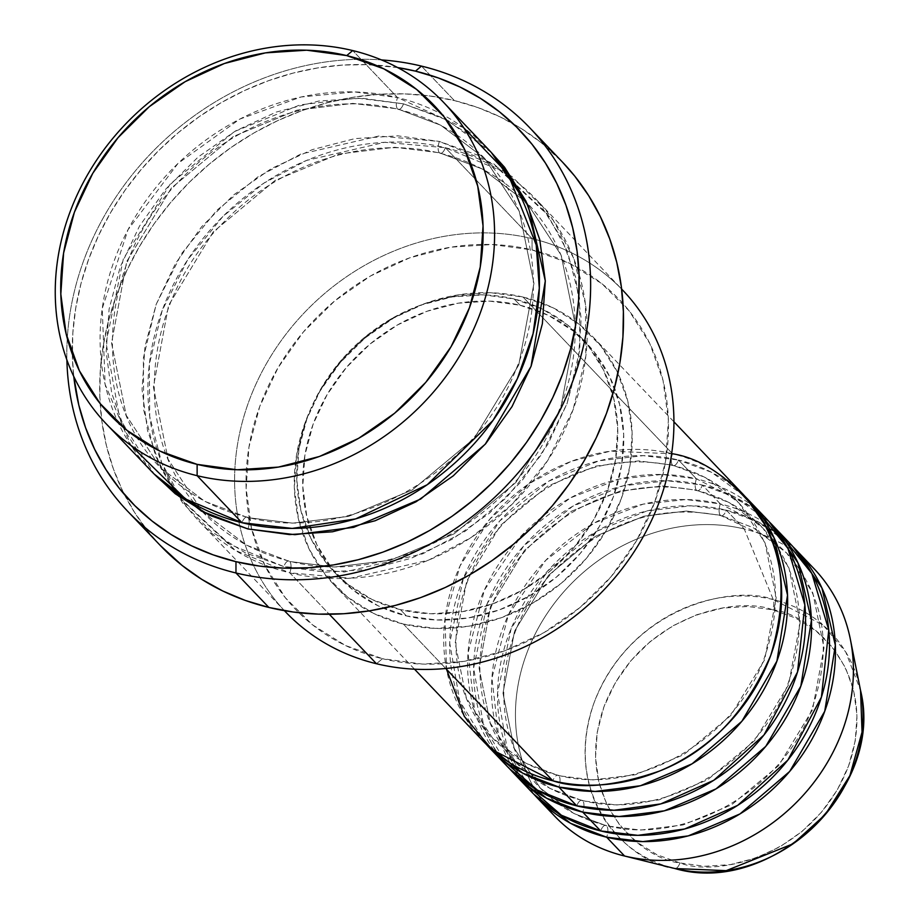 <?xml version="1.0" encoding="UTF-8"?>
<svg xmlns="http://www.w3.org/2000/svg" width="918" height="918" viewBox="0 0 918 918"><rect width="100%" height="100%" fill="white"/><g stroke="black" fill="none" stroke-linecap="round" stroke-linejoin="round"><path stroke-width="0.69" stroke-dasharray="4.59 3.44" d="M814.128 568.804A179.228 156.909 -43.6 0 0 744.257 528.986L773.266 599.592A8.962 3.775 -76.4 0 1 772.589 609.804C738.669 596.069 639.903 613.534 603.952 706.803C571.34 800.898 642.313 859.386 679.951 862.943L704.703 866.282L730.292 864.63L755.721 858.043L780.013 846.786L802.24 831.283L821.553 812.132L837.205 790.077L848.588 765.945L855.278 740.688L856.999 715.26L853.706 690.646L845.512 667.788L832.741 647.569L815.872 630.758L795.562 618.009L772.589 609.804L747.837 606.477L722.259 608.129L696.831 614.716L672.527 625.973L650.3 641.475L630.987 660.627L615.335 682.682L603.952 706.803L597.262 732.071L595.541 757.499L598.834 782.113L607.028 804.971L619.799 825.19L636.667 842.001L656.978 854.75L679.951 862.943A8.962 3.775 -76.4 0 1 674.856 868.52A8.962 3.775 103.6 0 0 679.951 862.943C713.871 876.69 812.637 859.225 848.588 765.945C881.2 671.861 810.227 613.373 772.589 609.804A8.962 3.775 103.6 0 0 773.266 599.592L822.987 624.951L845.765 652.032L860.545 690.439A147.396 129.036 -43.6 0 0 773.266 599.592L744.257 528.986A179.228 156.909 136.4 0 1 804.719 559.819M790.214 543.731A179.228 156.909 -43.6 0 0 720.343 503.913A8.962 3.775 103.6 0 0 720.343 515.227L753.196 527.655L786.715 553.049L812.843 592.994L824.008 647.879L812.476 709.889L778.544 765.738L731.543 804.845L683.072 824.938L640.615 830.067L606.66 825.902A8.962 3.775 -76.4 0 1 606.649 837.205A8.962 3.775 103.6 0 0 606.66 825.902L640.615 830.067L683.072 824.938L731.543 804.845L778.544 765.738L812.476 709.889L824.008 647.879L812.843 592.994L786.715 553.049L753.196 527.655L720.343 515.227A8.962 3.775 103.6 0 0 721.284 515.778A8.962 3.775 103.6 0 0 726.322 510.178L744.257 528.986L726.322 510.178A179.228 156.909 136.4 0 0 530.191 593.212A179.228 156.909 136.4 0 0 533.851 794.219L507.608 751.188L497.545 693.124L511.154 628.578L547.484 571.157L596.677 531.281L647.018 510.913L691.047 505.795L726.322 510.178A8.962 3.775 -76.4 0 1 721.284 515.778A8.962 3.775 -76.4 0 1 720.343 515.227L686.389 511.051L643.931 516.191L595.461 536.273L548.459 575.379L514.528 631.24L502.984 693.239L514.149 748.124L540.277 788.08L573.807 813.474L606.66 825.902A8.962 3.775 103.6 0 0 605.708 825.351A8.962 3.775 103.6 0 0 600.67 830.939A8.962 3.775 -76.4 0 1 605.708 825.351A8.962 3.775 -76.4 0 1 606.66 825.902L573.807 813.474L540.277 788.08L514.149 748.124L502.984 693.239L514.528 631.24L548.459 575.379L595.461 536.273L643.931 516.191L686.389 511.051L720.343 515.227A8.962 3.775 -76.4 0 1 720.343 503.913L702.419 485.106A179.228 156.909 136.4 0 0 506.277 568.139A179.228 156.909 136.4 0 0 509.938 769.146L483.694 726.115L473.631 668.052L487.24 603.505L523.57 546.084L572.763 506.208L623.104 485.84L667.134 480.722L702.419 485.106A8.962 3.775 -76.4 0 1 697.382 490.694A8.962 3.775 -76.4 0 1 696.429 490.155L662.475 485.978L620.017 491.119L571.547 511.2L524.545 550.307L490.614 606.167L479.07 668.166L490.235 723.051L516.375 763.007L549.893 788.401L582.746 800.829A8.962 3.775 103.6 0 0 581.805 800.278A8.962 3.775 103.6 0 0 576.768 805.866A8.962 3.775 -76.4 0 1 581.805 800.278A8.962 3.775 -76.4 0 1 582.746 800.829L549.893 788.401L516.375 763.007L490.235 723.051L479.07 668.166L490.614 606.167L524.545 550.307L571.547 511.2L620.017 491.119L662.475 485.978L696.429 490.155A8.962 3.775 -76.4 0 1 696.441 478.84L678.505 460.033A179.228 156.909 136.4 0 0 482.363 543.066A179.228 156.909 136.4 0 0 486.024 744.062L459.78 701.042L449.717 642.979L463.326 578.432L499.656 521.011L548.861 481.135L599.19 460.767L643.22 455.649L678.505 460.033A8.962 3.775 -76.4 0 1 673.468 465.621A8.962 3.775 -76.4 0 1 672.515 465.082L638.561 460.905L596.103 466.046L547.633 486.127L500.631 525.234L466.7 581.094L455.167 643.093L466.333 697.978L492.461 737.934L525.98 763.328L558.832 775.756A8.962 3.775 103.6 0 0 557.892 775.205A8.962 3.775 103.6 0 0 552.854 780.793A8.962 3.775 -76.4 0 1 557.892 775.205A8.962 3.775 -76.4 0 1 558.832 775.756L525.98 763.328L492.461 737.934L466.333 697.978L455.167 643.093L466.7 581.094L500.631 525.234L547.633 486.127L596.103 466.046L638.561 460.905L672.515 465.082A8.962 3.775 -76.4 0 1 672.527 453.767L610.286 451.163L570.996 461.456L529.17 483.556L489.948 519.003L460.033 565.947L445.023 618.617L446.527 669.302M742.387 493.586A179.228 156.909 -43.6 0 0 672.527 453.767A8.962 3.775 103.6 0 0 672.515 465.082L705.368 477.509L738.898 502.903L765.027 542.848L776.192 597.733L764.648 659.732L730.717 715.592L683.715 754.699L635.245 774.792L592.787 779.921L558.832 775.756A8.962 3.775 -76.4 0 1 558.832 787.059A8.962 3.775 103.6 0 0 558.832 775.756L592.787 779.921L635.245 774.792L683.715 754.699L730.717 715.592L764.648 659.732L776.192 597.733L765.027 542.848L738.898 502.903L705.368 477.509L672.515 465.082A8.962 3.775 103.6 0 0 673.468 465.621A8.962 3.775 103.6 0 0 678.505 460.033A179.228 156.909 136.4 0 1 745.324 496.764L711.473 472.277L678.505 460.033L696.441 478.84L662.062 474.468L619.317 479.047L570.33 497.935L521.768 535.32L484.406 590.022L468.031 652.996L474.744 711.404L498.371 756.225M766.3 518.659A179.228 156.909 -43.6 0 0 696.441 478.84A8.962 3.775 103.6 0 0 696.429 490.155L729.282 502.582L762.801 527.976L788.941 567.921L800.106 622.806L788.562 684.805L754.63 740.665L707.629 779.772L659.158 799.865L616.701 804.994L582.746 800.829A8.962 3.775 -76.4 0 1 582.735 812.132A8.962 3.775 103.6 0 0 582.746 800.829L616.701 804.994L659.158 799.865L707.629 779.772L754.63 740.665L788.562 684.805L800.106 622.806L788.941 567.921L762.801 527.976L729.282 502.582L696.429 490.155A8.962 3.775 103.6 0 0 697.382 490.694A8.962 3.775 103.6 0 0 702.419 485.106A179.228 156.909 136.4 0 1 769.238 521.837L735.387 497.349L702.419 485.106L720.343 503.913L685.975 499.541L643.231 504.12L594.244 523.008L545.682 560.405L508.32 615.094L491.945 678.069L498.658 736.477L522.285 781.298M622.874 290.363A233 203.991 -43.6 0 0 532.05 238.6L532.05 249.914A224.038 196.142 -43.6 0 0 317.617 316.538A224.038 196.142 -43.6 0 0 251.888 529.881A224.038 196.142 -43.6 0 0 382.462 658.688L345.363 645.446L312.556 624.86L285.326 597.721L264.694 565.063L251.463 528.148L246.139 488.399L248.927 447.341L259.725 406.548L278.12 367.59L303.388 331.972L334.577 301.047L370.47 276.008L409.703 257.832L450.761 247.194L492.071 244.521L532.05 249.914L569.149 263.156L601.944 283.742L629.186 310.892L649.818 343.55L663.048 380.454L668.361 420.203L665.573 461.261L654.775 502.054L636.392 541.012L611.124 576.642L579.935 607.567L544.03 632.594L504.797 650.782L463.739 661.408L422.429 664.081L382.462 658.688L376.472 663.737L382.462 658.688A224.038 196.142 -43.6 0 0 652.709 507.482A224.038 196.142 -43.6 0 0 542.469 252.748A224.038 196.142 -43.6 0 0 532.05 249.914L532.05 238.6A233 203.991 136.4 0 1 621.624 289.067L536.192 199.47A233 203.991 136.4 0 1 546.543 462.259A233 203.991 136.4 0 1 289.79 572.843L235.387 550.433L182.097 500.528L161.66 462.626L149.714 416.485L149.324 364.469L162.153 310.617L187.628 259.817L222.925 216.43L263.959 183.095L306.555 160.432L384.734 142.313L445.368 147.718A8.962 3.775 -76.4 0 1 440.33 153.306A8.962 3.775 -76.4 0 1 439.389 152.755L394.706 147.259L338.834 154.017L275.067 180.456L213.228 231.91L168.568 305.407L153.386 386.983L168.086 459.207L202.465 511.774L246.575 545.177L289.79 561.529A8.962 3.775 -76.4 0 1 289.79 572.843L329.298 614.268L289.79 572.843A233 203.991 136.4 0 1 198.965 521.091A233 203.991 136.4 0 1 188.615 258.302A233 203.991 136.4 0 1 445.368 147.718A233 203.991 136.4 0 1 536.192 199.47M488.365 149.324A233 203.991 -43.6 0 0 397.54 97.572A8.962 3.775 103.6 0 0 397.54 108.875L440.755 125.227L484.876 158.642L519.255 211.209L533.943 283.421L518.762 365.008L474.113 438.506L412.274 489.96L348.496 516.386L292.635 523.145L247.952 517.66A8.962 3.775 -76.4 0 1 247.94 528.963A8.962 3.775 103.6 0 0 247.952 517.66L292.635 523.145L348.496 516.386L412.274 489.96L474.113 438.506L518.762 365.008L533.943 283.421L519.255 211.209L484.876 158.642L440.755 125.227L397.54 108.875A8.962 3.775 103.6 0 0 398.481 109.426A8.962 3.775 103.6 0 0 403.518 103.837L361.944 98.226L318.982 101.014L276.284 112.065L235.478 130.976L198.139 157.012L165.71 189.177L139.433 226.218L120.304 266.736L109.081 309.159L106.178 351.858L111.709 393.202L125.468 431.586L146.926 465.552L154.144 474.009L119.673 418.39L106.086 342.988L123.345 258.853L170.404 183.795L234.434 131.572L300.083 104.87L357.515 98.134L403.518 103.837A8.962 3.775 -76.4 0 1 398.481 109.426A8.962 3.775 -76.4 0 1 397.54 108.875L352.856 103.39L296.984 110.149L233.218 136.575L171.379 188.029L126.718 261.527L111.537 343.102L126.236 415.326L160.616 467.893L204.725 501.308L247.952 517.66A8.962 3.775 103.6 0 0 246.999 517.109A8.962 3.775 103.6 0 0 241.962 522.698A8.962 3.775 -76.4 0 1 246.999 517.109A8.962 3.775 -76.4 0 1 247.952 517.66L204.725 501.308L160.616 467.893L126.236 415.326L111.537 343.102L126.718 261.527L171.379 188.029L233.218 136.575L296.984 110.149L352.856 103.39L397.54 108.875A8.962 3.775 -76.4 0 1 397.54 97.572L354.44 91.915L301.093 96.987L239.816 119.088L177.966 163.473L128.004 229.741L102.254 308.402L105.122 384.344L130.872 445.379M439.389 152.755A8.962 3.775 -76.4 0 1 439.389 141.441L378.755 136.048L300.576 154.155L257.981 176.83L216.946 210.165L181.649 253.552L156.175 304.351L143.346 358.204L143.736 410.22L155.681 456.361L176.118 494.263L229.408 544.167L283.811 566.578A8.962 3.775 -76.4 0 1 288.849 560.99A8.962 3.775 -76.4 0 1 289.79 561.529L246.575 545.177L202.465 511.774L168.086 459.207L153.386 386.983L168.568 305.407L213.228 231.91L275.067 180.456L338.834 154.017L394.706 147.259L439.389 152.755L482.604 169.107L526.714 202.522L561.105 255.089L575.793 327.301L560.611 408.889L515.962 482.375L454.112 533.84L390.345 560.267L334.485 567.026L289.79 561.529A8.962 3.775 103.6 0 0 288.849 560.99A8.962 3.775 103.6 0 0 283.811 566.578L325.385 572.178L368.347 569.401L411.057 558.339L451.851 539.428L489.191 513.403L521.619 481.239L547.908 444.186L567.026 403.668L578.26 361.244L581.163 318.546L575.62 277.213L561.862 238.818L540.404 204.863L512.083 176.635L477.968 155.222L439.389 141.441L397.815 135.841L354.853 138.618L312.154 149.68L271.349 168.591L234.01 194.627L201.581 226.78L175.304 263.833L156.175 304.351L144.952 346.774L142.049 389.473L147.58 430.817L161.338 469.201L182.797 503.156L211.117 531.384L245.232 552.808L283.811 566.578L344.445 571.983L422.624 553.864L465.231 531.201L506.254 497.866L541.563 454.467L567.026 403.668L579.855 349.827L579.465 297.799L567.519 251.658L547.082 213.756L493.792 163.852L439.389 141.441A8.962 3.775 103.6 0 0 439.389 152.755A8.962 3.775 103.6 0 0 440.33 153.306A8.962 3.775 103.6 0 0 445.368 147.718L532.05 238.6L445.368 147.718L499.771 170.117L553.061 220.022L573.498 257.924L585.443 304.065L585.833 356.092L573.004 409.944L547.541 460.733L512.233 504.131L471.209 537.466L428.603 560.129L350.424 578.248L289.79 572.843A8.962 3.775 103.6 0 0 289.79 561.529L334.485 567.026L390.345 560.267L454.112 533.84L515.962 482.375L560.611 408.889L575.793 327.301L561.105 255.089L526.714 202.522L482.604 169.107L439.389 152.755M403.392 624.079L445.758 668.499L403.392 624.079L435.373 628.394L468.421 626.26L501.274 617.745L532.658 603.206L561.38 583.182L586.327 558.442L606.546 529.938L621.256 498.772L629.886 466.137L632.123 433.296L627.866 401.499L617.275 371.962L600.774 345.845L578.983 324.123L552.751 307.656L523.065 297.065A179.228 156.909 136.4 0 1 592.936 336.872A179.228 156.909 136.4 0 1 600.9 539.015A179.228 156.909 136.4 0 1 403.392 624.079A179.228 156.909 136.4 0 1 333.532 584.273A179.228 156.909 136.4 0 1 325.569 382.129A179.228 156.909 136.4 0 1 523.065 297.065L491.084 292.75L458.036 294.885L425.195 303.388L393.811 317.938L365.089 337.962L340.142 362.702L319.923 391.206L305.212 422.372L296.571 455.007L294.345 487.848L298.602 519.645L309.182 549.182L325.683 575.299L347.474 597.021L373.718 613.488L403.392 624.079M672.527 453.767L523.065 297.065L672.527 453.767A179.228 156.909 -43.6 0 0 475.019 538.832A179.228 156.909 -43.6 0 0 482.983 740.975M400.409 609.644L406.387 615.909A170.266 149.072 -43.6 0 0 594.015 535.091A170.266 149.072 -43.6 0 0 586.453 343.057A170.266 149.072 -43.6 0 0 543.869 313.267A170.266 149.072 -43.6 0 0 520.081 305.235L514.103 298.97A170.266 149.072 136.4 0 1 544.225 309.986A170.266 149.072 136.4 0 1 580.474 336.791A170.266 149.072 136.4 0 1 588.036 528.825A170.266 149.072 136.4 0 1 400.409 609.644L430.783 613.74L462.179 611.709L493.391 603.619L523.203 589.804L550.49 570.778L574.186 547.277L593.395 520.208L607.372 490.591L615.576 459.597L617.699 428.385L613.649 398.183L603.596 370.126L587.922 345.306L567.221 324.685L542.297 309.033L514.103 298.97L483.717 294.873L452.322 296.904L421.121 304.983L391.298 318.798L364.01 337.824L340.314 361.325L321.105 388.406L307.128 418.011L298.924 449.017L296.812 480.217L300.852 510.431L310.904 538.476L326.59 563.296L347.291 583.928L372.215 599.58L400.409 609.644A170.266 149.072 136.4 0 1 334.037 571.822A170.266 149.072 136.4 0 1 308.976 534.345A170.266 149.072 136.4 0 1 341.989 359.386A170.266 149.072 136.4 0 1 514.103 298.97L520.081 305.235A170.266 149.072 -43.6 0 0 350.584 362.702A170.266 149.072 -43.6 0 0 312.269 534.138A170.266 149.072 -43.6 0 0 340.016 578.088A170.266 149.072 -43.6 0 0 406.387 615.909L400.409 609.644M562.642 162.279A277.81 243.213 -43.6 0 0 454.353 100.567L421.465 66.096L454.353 100.567A277.81 243.213 -43.6 0 0 148.223 232.426A277.81 243.213 -43.6 0 0 160.558 545.751M463.797 127.866L397.54 97.572L352.707 50.559L397.54 97.572A233 203.991 -43.6 0 0 140.787 208.156A233 203.991 -43.6 0 0 151.137 470.945M726.322 510.178A179.228 156.909 136.4 0 1 793.152 546.91L759.289 522.422L726.322 510.178M780.805 534.746L720.343 503.913A179.228 156.909 -43.6 0 0 522.847 588.977A179.228 156.909 -43.6 0 0 530.811 791.132M546.199 806.371A179.228 156.909 136.4 0 1 550.938 607.968A179.228 156.909 136.4 0 1 744.257 528.986A179.228 156.909 -43.6 0 0 546.761 614.062A179.228 156.909 -43.6 0 0 554.724 816.205M773.266 599.592A147.396 129.036 -43.6 0 0 594.267 702.213A147.396 129.036 -43.6 0 0 674.03 868.325L674.856 868.52C634.854 864.733 559.452 802.596 594.107 702.637C632.295 603.539 737.234 584.995 773.266 599.592M397.643 67.553L367.521 64.662L342.816 65.063L317.949 67.875L293.152 73.084L268.676 80.635L244.739 90.457L221.594 102.449L199.447 116.506L178.517 132.49L158.998 150.242L141.097 169.601L124.963 190.37L110.768 212.345L98.639 235.329L88.702 259.094L81.048 283.41L75.746 308.046L72.855 332.764L72.396 357.32L73.761 376.449A268.848 235.364 136.4 0 1 397.643 67.553M491.314 152.491L446.859 119.994L403.518 103.837L442.097 117.607L476.212 139.02L491.279 152.445M66.888 359.902A277.81 243.213 136.4 0 1 381.44 59.911A277.81 243.213 -43.6 0 0 66.888 359.902M160.421 545.59L148.406 531.843L134.521 512.359L122.828 491.348L113.43 469.018L106.419 445.586L101.875 421.259L99.821 396.289L100.291 370.918L103.286 345.375L108.76 319.923L116.666 294.793L126.936 270.236L139.467 246.494L154.144 223.774L170.805 202.316L189.315 182.315L209.476 163.966L231.107 147.454L253.988 132.926L277.913 120.533L302.642 110.378L327.933 102.587L353.556 97.205L379.26 94.29L404.781 93.888L429.899 95.988L454.353 100.567L477.911 107.59L500.344 116.988L521.458 128.669L541.023 142.519L562.505 162.13M284.419 610.677A233 203.991 136.4 0 1 239.977 526.863A233 203.991 136.4 0 1 310.215 306.727A233 203.991 136.4 0 1 532.05 238.6A233 203.991 -43.6 0 0 310.215 306.727A233 203.991 -43.6 0 0 239.977 526.863A233 203.991 -43.6 0 0 285.647 611.985M520.081 305.235L548.275 315.299L573.199 330.95L593.9 351.583L609.575 376.391L619.627 404.448L623.678 434.662L621.555 465.862L613.35 496.868L599.374 526.473L580.165 553.543L556.469 577.043L529.181 596.069L499.369 609.896L468.157 617.975L436.761 620.006L406.387 615.909L378.193 605.846L353.269 590.194L332.568 569.562L316.882 544.753L306.83 516.696L302.791 486.483L304.902 455.282L313.107 424.277L327.083 394.671L346.293 367.602L369.988 344.101L397.276 325.075L427.099 311.248L458.3 303.169L489.696 301.138L520.081 305.235M756.891 509.674L696.441 478.84A179.228 156.909 -43.6 0 0 498.933 563.904A179.228 156.909 -43.6 0 0 506.897 766.048M557.949 775.217C532.05 768.825 510.224 756.398 492.461 737.934C438.242 684.358 445.127 580.727 508.515 518.349C557.96 471.037 612.926 453.458 673.41 465.61C699.298 472.001 721.123 484.429 738.898 502.903C777.041 546.153 785.338 598.329 763.799 659.434C733.884 741.411 635.463 796.331 557.949 775.217M581.863 800.289C555.964 793.898 534.138 781.47 516.375 763.007C462.156 709.43 469.041 605.8 532.429 543.422C581.863 496.11 636.828 478.53 697.324 490.682C723.212 497.074 745.037 509.501 762.801 527.976C800.955 571.226 809.251 623.402 787.713 684.507C757.798 766.484 659.376 821.415 581.863 800.289M773.908 541.322L786.715 553.049C824.857 596.298 833.165 648.475 811.627 709.58C781.711 791.557 683.29 846.488 605.765 825.362C579.878 818.971 558.052 806.543 540.277 788.08C486.07 734.503 492.955 630.873 556.331 568.494C605.777 521.183 660.742 503.603 721.227 515.755L771.407 539.371M247.057 517.121C212.907 508.687 184.082 492.277 160.616 467.893C89.035 397.081 98.215 260.655 181.5 178.7C238.795 118.847 326.383 91.1 398.423 109.414C432.585 117.837 461.398 134.246 484.876 158.642C534.93 209.866 547.828 294.517 516.168 369.047C475.226 474.755 347.876 544.431 247.057 517.121M202.465 511.774C225.931 536.158 254.745 552.567 288.906 561.001C389.725 588.312 517.063 518.636 558.018 412.928C589.677 338.398 576.779 253.747 526.714 202.522C503.248 178.126 474.434 161.717 440.273 153.295C368.221 134.969 280.644 162.716 223.349 222.581C140.064 304.535 130.884 440.961 202.465 511.774L202.27 511.578M592.936 336.872L673.927 421.787M580.474 336.791L586.453 343.057M198.965 521.091L284.396 610.665M334.037 571.822L340.016 578.088M333.532 584.273L414.511 669.188"/><path stroke-width="1.38" d="M804.719 559.819A179.228 156.909 136.4 0 1 850.389 639.467L860.545 690.439L862.036 732.139L849.896 775.595L825.385 814.415L793.106 843.78L726.195 870.643L674.845 868.52A147.396 129.036 -43.6 0 0 813.451 827.118A147.396 129.036 -43.6 0 0 860.545 690.439C884.849 788.057 771.327 896.794 674.856 868.52L674.03 868.325A147.396 129.036 -43.6 0 0 674.845 868.52L623.586 855.771A179.228 156.909 136.4 0 1 546.199 806.371M446.527 669.302L464.347 716.442L492.094 749.696L552.854 780.793A179.228 156.909 -43.6 0 0 750.35 695.729A179.228 156.909 -43.6 0 0 742.387 493.586L673.927 421.787M748.365 499.851A179.228 156.909 136.4 0 0 745.324 496.764L774.058 537.787L787.518 595.197L776.903 661.132L741.847 721.307L692.126 763.799L640.42 785.751L595.048 791.454L558.832 787.059L522.675 773.128L486.024 744.062A179.228 156.909 136.4 0 0 488.961 747.252L506.897 766.048A179.228 156.909 -43.6 0 0 576.768 805.866A179.228 156.909 -43.6 0 0 774.264 720.802A179.228 156.909 -43.6 0 0 766.3 518.659L748.365 499.851A179.228 156.909 136.4 0 1 756.329 701.995A179.228 156.909 136.4 0 1 558.832 787.059L576.768 805.866L558.832 787.059A179.228 156.909 136.4 0 1 488.961 747.252M498.371 756.225L537.5 790.18L576.768 805.866L613.97 810.273L660.719 803.927L713.825 780.254L763.983 734.985L797.501 672.056L804.856 604.962L787.954 548.494L756.891 509.674M772.279 524.924A179.228 156.909 136.4 0 0 769.238 521.837L797.971 562.86L811.432 620.27L800.817 686.205L765.761 746.38L716.04 788.872L664.334 810.823L618.962 816.527L582.735 812.132L546.589 798.201L509.938 769.146A179.228 156.909 136.4 0 0 512.875 772.325L530.811 791.132A179.228 156.909 -43.6 0 0 600.67 830.939A179.228 156.909 -43.6 0 0 798.178 745.875A179.228 156.909 -43.6 0 0 790.214 543.731L772.279 524.924A179.228 156.909 136.4 0 1 780.243 727.067A179.228 156.909 136.4 0 1 582.735 812.132L600.67 830.939L582.735 812.132A179.228 156.909 136.4 0 1 512.875 772.325M522.285 781.298L561.414 815.253L600.67 830.939L637.884 835.346L684.633 829L737.739 805.327L787.896 760.058L821.415 697.129L828.77 630.035L811.868 573.566L780.805 534.746M796.193 549.997A179.228 156.909 136.4 0 0 793.152 546.91L821.885 587.933L835.346 645.354L824.731 711.278L789.675 771.453L739.954 813.945L688.236 835.896L642.875 841.599L606.649 837.205L570.491 823.274L533.851 794.219A179.228 156.909 136.4 0 0 536.789 797.398L554.724 816.205A179.228 156.909 -43.6 0 0 624.584 856.012A179.228 156.909 -43.6 0 0 822.092 770.948A179.228 156.909 -43.6 0 0 814.128 568.804L796.193 549.997A179.228 156.909 136.4 0 1 804.157 752.14A179.228 156.909 136.4 0 1 606.649 837.205L624.584 856.012L606.649 837.205A179.228 156.909 136.4 0 1 536.789 797.398M130.872 445.379L185.505 499.013L241.962 522.698L197.129 475.685A233 203.991 136.4 0 1 106.304 423.932A233 203.991 136.4 0 1 95.954 161.143A233 203.991 136.4 0 1 352.707 50.559L346.729 55.596A224.038 196.142 136.4 0 1 469.454 307.737A224.038 196.142 136.4 0 1 197.129 464.37L197.129 475.685A233 203.991 -43.6 0 0 480.344 312.786A233 203.991 -43.6 0 0 352.707 50.559A233 203.991 136.4 0 1 443.532 102.311A233 203.991 136.4 0 1 453.882 365.1A233 203.991 136.4 0 1 197.129 475.685L241.962 522.698A233 203.991 -43.6 0 0 498.715 412.113A233 203.991 -43.6 0 0 488.365 149.324L443.532 102.311M621.624 289.067A233 203.991 136.4 0 1 633.787 552.292A233 203.991 136.4 0 1 376.472 663.737A233 203.991 -43.6 0 0 633.225 553.141A233 203.991 -43.6 0 0 622.874 290.363L621.624 289.044M127.682 511.269A277.81 243.213 136.4 0 1 66.888 359.902A277.81 243.213 -43.6 0 0 235.972 572.981A277.81 243.213 136.4 0 1 127.682 511.269L160.558 545.751A277.81 243.213 -43.6 0 0 268.859 607.452L235.972 572.981L235.972 561.667A268.848 235.364 136.4 0 1 73.761 376.449L78.787 405.022L85.569 427.696L94.657 449.315L105.983 469.637L119.42 488.502L134.843 505.692L152.101 521.068L171.035 534.471L191.46 545.774L213.171 554.874L235.972 561.667L259.645 566.108L283.949 568.139L308.643 567.737L333.521 564.926L358.307 559.716L382.795 552.166L406.72 542.343L429.876 530.352L452.023 516.295L472.954 500.31L492.461 482.558L510.374 463.2L526.496 442.43L540.702 420.455L552.82 397.471L562.757 373.706L570.422 349.391L575.712 324.754L578.615 300.037L579.063 275.48L577.089 251.314L572.683 227.779L565.901 205.104L556.801 183.485L545.487 163.163L532.05 144.31L516.627 127.109L499.358 111.732L480.424 98.329L460.01 87.026L438.288 77.927L415.487 71.134L421.465 66.096A277.81 243.213 -43.6 0 0 381.44 59.911A277.81 243.213 136.4 0 1 421.465 66.096L415.487 71.134A268.848 235.364 136.4 0 1 562.757 373.706A268.848 235.364 136.4 0 1 235.972 561.667L235.972 572.981A277.81 243.213 -43.6 0 0 573.647 378.744A277.81 243.213 -43.6 0 0 421.465 66.096A277.81 243.213 136.4 0 1 529.766 127.797A277.81 243.213 136.4 0 1 542.102 441.122A277.81 243.213 136.4 0 1 235.972 572.981L268.859 607.452A277.81 243.213 -43.6 0 0 574.978 475.593A277.81 243.213 -43.6 0 0 562.642 162.279L529.766 127.797M491.314 152.491L528.309 206.137L545.292 280.897L531.029 366.408L485.243 444.22L420.673 499.059L353.659 527.357L294.896 534.678L247.94 528.963L201.409 511.108L154.167 474.044L175.258 493.781L209.361 515.193L247.94 528.963L289.514 534.574L332.477 531.786L375.187 520.736L415.98 501.825L453.32 475.788L485.748 443.624L512.037 406.582L531.155 366.064L542.389 323.641L545.292 280.942L539.75 239.598L525.991 201.214L504.544 167.248L491.279 152.445M445.758 668.499L552.854 780.793L445.758 668.499M329.298 614.268L376.472 663.737L329.298 614.268M850.389 639.467A179.228 156.909 136.4 0 1 793.129 805.66A179.228 156.909 136.4 0 1 624.584 856.012A179.228 156.909 136.4 0 1 623.586 855.771M346.729 55.596L306.75 50.203L265.44 52.877L224.382 63.514L185.149 81.691L149.244 106.729L118.066 137.654L92.787 173.273L74.404 212.23L63.606 253.024L60.817 294.081L66.142 333.831L79.373 370.746L99.993 403.404L127.235 430.542L160.03 451.128L197.129 464.37L237.108 469.764L278.418 467.09L319.475 456.464L358.709 438.276L394.614 413.238L425.791 382.324L451.071 346.694L469.454 307.737L480.252 266.943L483.04 225.885L477.716 186.136L464.485 149.221L443.853 116.575L416.623 89.425L383.827 68.839L346.729 55.596L352.707 50.559A233 203.991 -43.6 0 0 69.493 213.458A233 203.991 -43.6 0 0 197.129 475.685L197.129 464.37A224.038 196.142 136.4 0 1 74.404 212.23A224.038 196.142 136.4 0 1 346.729 55.596M106.304 423.932L151.137 470.945A233 203.991 -43.6 0 0 241.962 522.698L292.199 528.412L355.633 518.899L427.249 484.715L492.932 420.501L517.293 378.836L533.083 333.716L539.302 288.126L536.215 244.957L508.033 173.961L463.797 127.866M415.487 71.134L397.643 67.553A268.848 235.364 136.4 0 1 415.487 71.134M562.505 162.13L574.794 176.176L588.679 195.66L600.372 216.671L609.77 239.001L616.781 262.433L621.337 286.76L623.379 311.73L622.909 337.101L619.925 362.644L614.44 388.096L606.534 413.226L596.264 437.783L583.733 461.524L569.068 484.245L552.395 505.703L533.886 525.704L513.724 544.053L492.094 560.565L469.213 575.093L445.287 587.486L420.559 597.641L395.268 605.444L369.644 610.826L343.952 613.729L318.42 614.131L293.312 612.042L268.859 607.452L245.29 600.429L222.856 591.031L201.753 579.35L182.189 565.499L160.421 545.59M284.396 610.665L285.647 611.985A233 203.991 -43.6 0 0 376.472 663.737A233 203.991 136.4 0 1 284.419 610.677M414.511 669.188L482.983 740.975A179.228 156.909 -43.6 0 0 552.854 780.793C579.522 789.618 615.106 786.359 659.629 771.005C708.375 751.888 745.393 713.378 770.707 655.486C788.436 595.759 783.329 547.059 755.365 509.387C728.399 476.763 700.79 458.231 672.527 453.767M773.908 541.322L771.407 539.371"/></g></svg>
